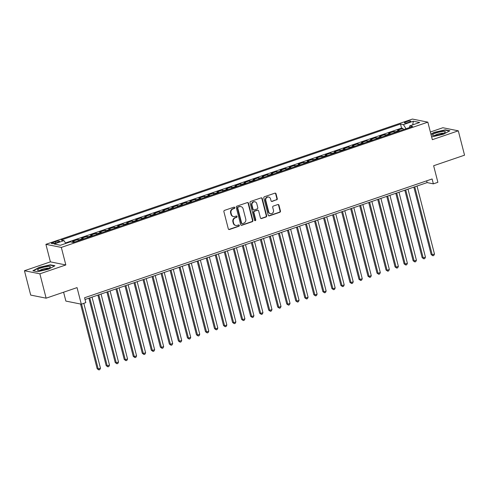 <?xml version="1.0" encoding="UTF-8"?>
<svg xmlns="http://www.w3.org/2000/svg" width="489" height="489" viewBox="0 0 489 489"><rect width="100%" height="100%" fill="white"/><g stroke="black" fill="none" stroke-linecap="round" stroke-linejoin="round"><path stroke-width="0.73" d="M234.738 207.617A0.703 0.642 101.3 0 0 233.944 207.159L224.53 210.38A1.009 0.917 101.3 0 0 223.889 211.639L228.308 228.852A1.009 0.917 101.3 0 0 229.439 229.506L238.852 226.285A0.703 0.642 101.3 0 0 238.821 224.928A0.703 0.642 101.3 0 0 238.51 224.946L237.293 225.368A3.221 2.928 101.3 0 1 233.669 223.271L233.302 221.841A3.221 2.928 101.3 0 1 235.35 217.813L236.572 217.391A0.703 0.642 101.3 0 0 236.535 216.034A0.703 0.642 101.3 0 0 236.23 216.052L235.007 216.474A3.221 2.928 101.3 0 1 231.389 214.378L231.022 212.947A3.221 2.928 101.3 0 1 233.07 208.919L234.286 208.497A0.703 0.642 101.3 0 0 234.738 207.617M233.589 216.572L233.174 216.486A3.221 2.928 101.3 0 1 230.973 214.298L230.6 212.862A3.221 2.928 101.3 0 1 232.654 208.834L233.87 208.418A0.703 0.642 101.3 0 0 234.035 207.14M228.791 229.469A1.009 0.917 101.3 0 0 229.023 229.42L238.436 226.205A0.703 0.642 101.3 0 0 238.608 224.922M235.875 225.466L235.46 225.38A3.221 2.928 101.3 0 1 233.253 223.192L232.886 221.755A3.221 2.928 101.3 0 1 234.934 217.727L236.156 217.312A0.703 0.642 101.3 0 0 236.321 216.034M406.237 121.743A3.282 0.636 -14.4 0 0 404.391 122.825A3.282 0.636 -14.4 0 0 408.902 122.274A3.282 0.636 -14.4 0 0 410.748 121.193A3.282 0.636 -14.4 0 0 406.237 121.743M276.633 199.903A1.009 0.917 101.3 0 0 277.275 198.644L276.034 193.815A1.009 0.917 101.3 0 0 274.904 193.161L264.445 196.737A1.009 0.917 101.3 0 0 263.809 197.996L268.229 215.209A1.009 0.917 101.3 0 0 269.36 215.863L279.812 212.287A1.009 0.917 101.3 0 0 280.454 211.028L278.956 205.197A1.009 0.917 101.3 0 0 277.825 204.543L273.351 206.071A1.009 0.917 101.3 0 0 272.709 207.33L273.455 210.221A2.69 2.451 101.3 0 1 270.551 213.675A2.69 2.451 101.3 0 1 268.712 211.847L265.802 200.514A2.69 2.451 101.3 0 1 268.699 197.061A2.69 2.451 101.3 0 1 270.545 198.895L271.028 200.783A1.009 0.917 101.3 0 0 272.159 201.431L276.218 199.824A1.009 0.917 101.3 0 0 276.86 198.565L275.619 193.736A1.009 0.917 101.3 0 0 275.136 193.118M39.878 273.822L65.832 264.952L50.404 261.859L24.45 270.735L39.878 273.822L46.131 298.18L77.048 287.611L81.302 304.176L85.813 302.63L84.566 297.758L432.117 178.974L433.37 183.846L437.881 182.305L433.633 165.74L464.55 155.178L458.297 130.82L442.869 127.733L430.369 132.006M65.832 264.952L61.327 247.416L427.838 122.152L432.343 139.689L458.297 130.82M248.479 203.235A1.009 0.917 101.3 0 0 247.348 202.58L236.89 206.156A1.009 0.917 101.3 0 0 236.248 207.415L240.667 224.628A1.009 0.917 101.3 0 0 241.798 225.282L252.257 221.706A1.009 0.917 101.3 0 0 252.899 220.447L248.479 203.235L248.064 203.149A1.009 0.917 101.3 0 0 247.575 202.538M250.668 201.444L261.126 197.874A1.009 0.917 101.3 0 1 262.257 198.528L266.676 215.741A1.009 0.917 101.3 0 1 266.034 217L261.56 218.528A1.009 0.917 101.3 0 1 260.429 217.874L258.638 210.893A1.009 0.917 101.3 0 0 257.507 210.239L254.537 211.254A1.009 0.917 101.3 0 0 253.895 212.513L255.759 219.781A0.703 0.642 101.3 0 1 255.001 220.686A0.703 0.642 101.3 0 1 254.524 220.203L250.026 202.703A1.009 0.917 101.3 0 1 250.668 201.444M46.131 298.18L30.703 295.087L24.45 270.735M403.272 129.664L402.948 128.387L397.526 130.239L399.048 130.545L395.442 131.779A4.101 1.504 71.1 0 1 396.072 132.128M394.244 132.751L393.92 131.474L388.504 133.326L390.026 133.631L386.414 134.866A4.101 1.504 71.1 0 1 387.043 135.215M385.222 135.838L384.892 134.561L379.476 136.413L380.998 136.712L377.386 137.947A4.101 1.504 71.1 0 1 378.015 138.301M376.194 138.925L375.864 137.647L370.448 139.493L371.97 139.799L368.358 141.034A4.101 1.504 71.1 0 1 368.987 141.382M367.166 142.006L366.836 140.728L361.42 142.58L362.942 142.886L359.329 144.121A4.101 1.504 71.1 0 1 359.965 144.469M358.137 145.092L357.807 143.815L352.392 145.667L353.914 145.973L350.301 147.207A4.101 1.504 71.1 0 1 350.937 147.556M349.109 148.179L348.779 146.902L343.364 148.754L344.886 149.053L341.273 150.288A4.101 1.504 71.1 0 1 341.909 150.643M340.081 151.266L339.751 149.989L334.335 151.834L335.857 152.14L332.251 153.375A4.101 1.504 71.1 0 1 332.881 153.723M331.053 154.347L330.729 153.069L325.307 154.921L326.829 155.227L323.223 156.462A4.101 1.504 71.1 0 1 323.852 156.81M322.025 157.434L321.701 156.156L316.285 158.008L317.807 158.314L314.195 159.548A4.101 1.504 71.1 0 1 314.824 159.897M313.003 160.52L312.673 159.243L307.257 161.095L308.779 161.394L305.167 162.629A4.101 1.504 71.1 0 1 305.796 162.984M303.975 163.607L303.645 162.33L298.229 164.176L299.751 164.481L296.138 165.716A4.101 1.504 71.1 0 1 296.768 166.064M294.946 166.688L294.616 165.41L289.201 167.262L290.723 167.568L287.11 168.803A4.101 1.504 71.1 0 1 287.746 169.151M285.918 169.775L285.588 168.497L280.173 170.349L281.695 170.655L278.082 171.89A4.101 1.504 71.1 0 1 278.718 172.238M276.89 172.862L276.56 171.584L271.144 173.436L272.666 173.736L269.054 174.97A4.101 1.504 71.1 0 1 269.69 175.325M267.862 175.948L267.532 174.671L262.116 176.517L263.638 176.822L260.032 178.057A4.101 1.504 71.1 0 1 260.661 178.406M258.834 179.029L258.51 177.751L253.088 179.604L254.61 179.909L251.004 181.144A4.101 1.504 71.1 0 1 251.633 181.492M249.806 182.116L249.482 180.838L244.066 182.69L245.588 182.996L241.976 184.231A4.101 1.504 71.1 0 1 242.605 184.579M240.784 185.203L240.454 183.925L235.038 185.777L236.56 186.077L232.947 187.311A4.101 1.504 71.1 0 1 233.577 187.666M231.755 188.289L231.425 187.012L226.01 188.858L227.532 189.164L223.919 190.398A4.101 1.504 71.1 0 1 224.549 190.747M222.727 191.37L222.397 190.093L216.982 191.945L218.504 192.25L214.891 193.485A4.101 1.504 71.1 0 1 215.527 193.833M213.699 194.457L213.369 193.179L207.953 195.032L209.475 195.337L205.863 196.572A4.101 1.504 71.1 0 1 206.499 196.92M204.671 197.544L204.341 196.266L198.925 198.118L200.447 198.418L196.835 199.653A4.101 1.504 71.1 0 1 197.47 200.007M195.643 200.631L195.313 199.353L189.897 201.199L191.419 201.505L187.813 202.739A4.101 1.504 71.1 0 1 188.442 203.088M186.615 203.711L186.291 202.434L180.869 204.286L182.391 204.591L178.785 205.826A4.101 1.504 71.1 0 1 179.414 206.175M177.586 206.798L177.262 205.521L171.847 207.373L173.369 207.678L169.756 208.913A4.101 1.504 71.1 0 1 170.386 209.261M168.564 209.885L168.234 208.607L162.819 210.459L164.341 210.759L160.728 211.994A4.101 1.504 71.1 0 1 161.358 212.348M159.536 212.972L159.206 211.694L153.79 213.54L155.313 213.846L151.7 215.081A4.101 1.504 71.1 0 1 152.33 215.429M150.508 216.052L150.178 214.775L144.762 216.627L146.284 216.933L142.672 218.167A4.101 1.504 71.1 0 1 143.308 218.516M141.48 219.139L141.15 217.862L135.734 219.714L137.256 220.019L133.644 221.254A4.101 1.504 71.1 0 1 134.279 221.603M132.452 222.226L132.122 220.949L126.706 222.801L128.228 223.1L124.616 224.335A4.101 1.504 71.1 0 1 125.251 224.689M123.424 225.313L123.094 224.035L117.678 225.881L119.2 226.187L115.593 227.422A4.101 1.504 71.1 0 1 116.223 227.77M114.395 228.394L114.071 227.116L108.65 228.968L110.172 229.274L106.565 230.508A4.101 1.504 71.1 0 1 107.195 230.857M105.367 231.48L105.043 230.203L99.628 232.055L101.15 232.361L97.537 233.595A4.101 1.504 71.1 0 1 98.167 233.944M96.345 234.567L96.015 233.29L90.599 235.142L92.121 235.441L88.509 236.676A4.101 1.504 71.1 0 1 89.139 237.031M87.317 237.654L86.987 236.37L81.571 238.222L83.093 238.528L79.481 239.763A4.101 1.504 71.1 0 1 80.11 240.111M78.289 240.735L77.959 239.457L72.543 241.309L74.065 241.615A4.101 1.504 71.1 0 1 74.695 241.963M55.801 242.929L57.788 242.251A3.179 0.617 -14.4 0 0 59.572 241.205A3.179 0.617 -14.4 0 0 55.202 241.737L53.215 242.416A3.179 0.617 -14.4 0 0 51.431 243.461A3.179 0.617 -14.4 0 0 55.801 242.929M61.327 247.416L45.899 244.329L412.416 119.065L427.838 122.152M402.948 128.387L401.548 128.112L400.497 124.017L61.07 240.026L63.986 240.606L65.77 243.436M400.497 124.017L403.419 124.603L413.346 121.205L419.684 122.476L409.751 125.869L412.673 126.455L73.24 242.465L70.324 241.878L60.391 245.27L54.059 243.999L63.986 240.606M77.959 239.457L79.481 239.763M86.987 236.37L88.509 236.676M96.015 233.29L97.537 233.595M105.043 230.203L106.565 230.508M114.071 227.116L115.593 227.422M123.094 224.035L124.616 224.335M132.122 220.949L133.644 221.254M141.15 217.862L142.672 218.167M150.178 214.775L151.7 215.081M159.206 211.694L160.728 211.994M168.234 208.607L169.756 208.913M177.262 205.521L178.785 205.826M186.291 202.434L187.813 202.739M195.313 199.353L196.835 199.653M204.341 196.266L205.863 196.572M213.369 193.179L214.891 193.485M222.397 190.093L223.919 190.398M231.425 187.012L232.947 187.311M240.454 183.925L241.976 184.231M249.482 180.838L251.004 181.144M258.51 177.751L260.032 178.057M267.532 174.671L269.054 174.97M276.56 171.584L278.082 171.89M285.588 168.497L287.11 168.803M294.616 165.41L296.138 165.716M303.645 162.33L305.167 162.629M312.673 159.243L314.195 159.548M321.701 156.156L323.223 156.462M330.729 153.069L332.251 153.375M339.751 149.989L341.273 150.288M348.779 146.902L350.301 147.207M357.807 143.815L359.329 144.121M366.836 140.728L368.358 141.034M375.864 137.647L377.386 137.947M384.892 134.561L386.414 134.866M393.92 131.474L395.442 131.779M401.548 128.112L65.477 242.966M63.594 292.208L65.874 301.083L81.302 304.176M50.404 261.859L45.899 244.329M85.013 299.512L427.117 182.593L433.37 183.846M426.665 180.838L427.117 182.593M83.723 238.876A4.101 1.504 -108.9 0 0 83.093 238.528M92.751 235.796A4.101 1.504 -108.9 0 0 92.121 235.441M101.779 232.709A4.101 1.504 -108.9 0 0 101.15 232.361M110.807 229.622A4.101 1.504 -108.9 0 0 110.172 229.274M119.836 226.535A4.101 1.504 -108.9 0 0 119.2 226.187M128.864 223.455A4.101 1.504 -108.9 0 0 128.228 223.1M137.886 220.368A4.101 1.504 -108.9 0 0 137.256 220.019M146.914 217.281A4.101 1.504 -108.9 0 0 146.284 216.933M155.942 214.194A4.101 1.504 -108.9 0 0 155.313 213.846M164.97 211.114A4.101 1.504 -108.9 0 0 164.341 210.759M173.998 208.027A4.101 1.504 -108.9 0 0 173.369 207.678M183.027 204.94A4.101 1.504 -108.9 0 0 182.391 204.591M192.055 201.853A4.101 1.504 -108.9 0 0 191.419 201.505M201.083 198.772A4.101 1.504 -108.9 0 0 200.447 198.418M210.105 195.686A4.101 1.504 -108.9 0 0 209.475 195.337M219.133 192.599A4.101 1.504 -108.9 0 0 218.504 192.25M228.161 189.518A4.101 1.504 -108.9 0 0 227.532 189.164M237.189 186.431A4.101 1.504 -108.9 0 0 236.56 186.077M246.218 183.344A4.101 1.504 -108.9 0 0 245.588 182.996M255.246 180.258A4.101 1.504 -108.9 0 0 254.61 179.909M264.274 177.177A4.101 1.504 -108.9 0 0 263.638 176.822M273.302 174.09A4.101 1.504 -108.9 0 0 272.666 173.736M282.324 171.003A4.101 1.504 -108.9 0 0 281.695 170.655M291.352 167.916A4.101 1.504 -108.9 0 0 290.723 167.568M300.38 164.836A4.101 1.504 -108.9 0 0 299.751 164.481M309.409 161.749A4.101 1.504 -108.9 0 0 308.779 161.394M318.437 158.662A4.101 1.504 -108.9 0 0 317.807 158.314M327.465 155.575A4.101 1.504 -108.9 0 0 326.829 155.227M336.493 152.495A4.101 1.504 -108.9 0 0 335.857 152.14M345.521 149.408A4.101 1.504 -108.9 0 0 344.886 149.053M354.543 146.321A4.101 1.504 -108.9 0 0 353.914 145.973M363.571 143.234A4.101 1.504 -108.9 0 0 362.942 142.886M372.6 140.154A4.101 1.504 -108.9 0 0 371.97 139.799M381.628 137.067A4.101 1.504 -108.9 0 0 380.998 136.712M390.656 133.98A4.101 1.504 -108.9 0 0 390.026 133.631M409.751 125.869L409.44 127.562M399.684 130.893A4.101 1.504 -108.9 0 0 399.048 130.545M406.023 128.729L403.419 124.603M413.346 121.205L412.716 124.86M48.545 269.194L54.933 265.753L50.288 264.824L39.254 267.336L32.867 270.778L37.512 271.707L48.545 269.194M431.536 136.541L432.459 136.731L443.492 134.218L449.88 130.771L445.234 129.842L434.201 132.354L430.913 134.127M50.379 265.172L50.288 264.824M445.326 130.19L445.234 129.842M241.156 225.24A1.009 0.917 101.3 0 0 241.383 225.197L251.841 221.621A1.009 0.917 101.3 0 0 252.483 220.362L248.064 203.149M238.21 207.159A0.703 0.642 101.3 0 0 237.758 208.039L241.639 223.149A0.703 0.642 101.3 0 0 242.434 223.607L243.718 223.167A3.221 2.928 101.3 0 0 245.765 219.139L243.112 208.815A3.221 2.928 101.3 0 0 239.494 206.719L237.788 207.079A0.703 0.642 101.3 0 0 237.342 207.959L237.758 208.039M242.122 223.632L241.707 223.546A0.703 0.642 101.3 0 1 241.224 223.07L237.342 207.959M240.912 206.621L240.496 206.541A3.221 2.928 101.3 0 0 239.078 206.639L239.494 206.719M237.788 207.079L239.078 206.639M260.912 218.491A1.009 0.917 101.3 0 0 261.144 218.442L265.619 216.914A1.009 0.917 101.3 0 0 266.26 215.655L261.841 198.442A1.009 0.917 101.3 0 0 261.352 197.825M257.947 210.209L257.532 210.123A1.009 0.917 101.3 0 0 257.086 210.154L254.121 211.169A1.009 0.917 101.3 0 0 253.479 212.428L255.344 219.695L255.759 219.781M254.806 220.6A0.703 0.642 101.3 0 0 255.344 219.695M256.774 203.65A2.69 2.451 101.3 0 0 254.934 201.816A2.69 2.451 101.3 0 0 252.037 205.27L253.064 209.261A1.009 0.917 101.3 0 0 254.194 209.915L257.159 208.901A1.009 0.917 101.3 0 0 257.801 207.642L256.774 203.65M254.934 201.816L254.518 201.737A2.69 2.451 101.3 0 0 251.621 205.184L252.037 205.27M253.748 209.946L253.333 209.86A1.009 0.917 101.3 0 1 252.642 209.176L251.621 205.184M271.511 201.395A1.009 0.917 101.3 0 0 271.743 201.352L276.218 199.824M268.699 197.061L268.284 196.981A2.69 2.451 101.3 0 0 265.386 200.429L265.802 200.514M270.551 213.675L270.136 213.589A2.69 2.451 101.3 0 1 268.296 211.761L265.386 200.429M268.712 215.826A1.009 0.917 101.3 0 0 268.944 215.777L279.396 212.208A1.009 0.917 101.3 0 0 280.038 210.948L278.541 205.111A1.009 0.917 101.3 0 0 278.058 204.5M80.544 304.024L97.164 368.755L98.21 368.963L100.465 368.193L83.808 303.321M81.547 304.091L98.21 368.963L98.894 369.935L97.164 368.755M100.465 368.193L99.799 369.629L98.894 369.935M41.241 267.917A6.663 1.296 -14.4 0 0 37.995 270.448A6.663 1.296 -14.4 0 0 46.657 269.005A6.663 1.296 -14.4 0 0 50.122 267.336A6.663 1.296 -14.4 0 0 48.203 266.407A6.663 1.296 -14.4 0 0 41.241 267.917M48.466 268.302A4.56 0.886 -14.4 0 0 42.39 269.243A4.56 0.886 -14.4 0 0 39.909 270.496M33.307 270.869L39.45 267.562L50.141 265.124L54.487 265.998M432.459 134.946A6.663 1.296 -14.4 0 0 432.942 135.465A6.663 1.296 -14.4 0 0 439.22 134.732A6.663 1.296 -14.4 0 0 445.069 132.354A6.663 1.296 -14.4 0 0 445.332 132.018A6.663 1.296 -14.4 0 0 439.483 132.006A6.663 1.296 -14.4 0 0 432.459 134.946M430.986 134.414L434.397 132.58L445.088 130.147L449.434 131.015M443.419 133.32A4.56 0.886 -14.4 0 0 438.975 133.778A4.56 0.886 -14.4 0 0 434.862 135.514M88.87 298.198L106.192 365.668L107.232 365.876L109.493 365.106L92.036 297.116M89.774 297.887L107.232 365.876L107.922 366.854L106.192 365.668M109.493 365.106L108.827 366.542L107.922 366.854M97.898 295.111L115.221 362.587L116.26 362.795L118.515 362.025L101.058 294.03M98.802 294.8L116.26 362.795L116.95 363.767L115.221 362.587M118.515 362.025L117.855 363.455L116.95 363.767M106.92 292.025L124.249 359.501L125.288 359.708L127.543 358.938L110.086 290.943M107.831 291.719L125.288 359.708L125.979 360.68L124.249 359.501M127.543 358.938L126.883 360.375L125.979 360.68M115.948 288.944L133.271 356.414L134.316 356.622L136.572 355.851L119.114 287.862M116.859 288.632L134.316 356.622L135.007 357.593L133.271 356.414M136.572 355.851L135.911 357.288L135.007 357.593M124.976 285.857L142.299 353.327L143.344 353.535L145.6 352.765L128.142 284.775M125.887 285.545L143.344 353.535L144.035 354.513L142.299 353.327M145.6 352.765L144.933 354.201L144.035 354.513M134.004 282.77L151.327 350.246L152.372 350.454L154.628 349.684L137.171 281.688M134.915 282.459L152.372 350.454L153.063 351.426L151.327 350.246M154.628 349.684L153.962 351.114L153.063 351.426M143.032 279.684L160.355 347.159L161.401 347.367L163.656 346.597L146.199 278.602M143.943 279.378L161.401 347.367L162.085 348.339L160.355 347.159M163.656 346.597L162.99 348.034L162.085 348.339M152.061 276.603L169.383 344.073L170.429 344.28L172.684 343.51L155.227 275.521M152.971 276.291L170.429 344.28L171.113 345.252L169.383 344.073M172.684 343.51L172.018 344.947L171.113 345.252M161.089 273.516L178.412 340.986L179.451 341.194L181.712 340.423L164.255 272.434M161.993 273.204L179.451 341.194L180.141 342.172L178.412 340.986M181.712 340.423L181.046 341.86L180.141 342.172M170.117 270.429L187.44 337.905L188.479 338.113L190.734 337.343L173.277 269.347M171.022 270.117L188.479 338.113L189.17 339.085L187.44 337.905M190.734 337.343L190.074 338.773L189.17 339.085M179.139 267.342L196.468 334.818L197.507 335.026L199.763 334.256L182.305 266.26M180.05 267.037L197.507 335.026L198.198 335.998L196.468 334.818M199.763 334.256L199.102 335.692L198.198 335.998M188.167 264.262L205.49 331.731L206.535 331.939L208.791 331.169L191.333 263.18M189.078 263.95L206.535 331.939L207.226 332.911L205.49 331.731M208.791 331.169L208.131 332.606L207.226 332.911M197.195 261.175L214.518 328.645L215.563 328.852L217.819 328.082L200.362 260.093M198.106 260.863L215.563 328.852L216.254 329.83L214.518 328.645M217.819 328.082L217.153 329.519L216.254 329.83M206.224 258.088L223.546 325.564L224.592 325.772L226.847 325.002L209.39 257.006M207.134 257.776L224.592 325.772L225.282 326.744L223.546 325.564M226.847 325.002L226.181 326.432L225.282 326.744M215.252 255.001L232.575 322.477L233.62 322.685L235.875 321.915L218.418 253.919M216.162 254.696L233.62 322.685L234.304 323.657L232.575 322.477M235.875 321.915L235.209 323.351L234.304 323.657M224.28 251.921L241.603 319.39L242.648 319.598L244.903 318.828L227.446 250.839M225.191 251.609L242.648 319.598L243.333 320.57L241.603 319.39M244.903 318.828L244.237 320.264L243.333 320.57M233.308 248.834L250.631 316.304L251.67 316.511L253.932 315.741L236.474 247.752M234.213 248.522L251.67 316.511L252.361 317.489L250.631 316.304M253.932 315.741L253.265 317.178L252.361 317.489M242.336 245.747L259.659 313.223L260.698 313.431L262.954 312.66L245.502 244.665M243.241 245.435L260.698 313.431L261.389 314.403L259.659 313.223M262.954 312.66L262.293 314.091L261.389 314.403M251.358 242.66L268.687 310.136L269.726 310.344L271.982 309.574L254.524 241.578M252.269 242.355L269.726 310.344L270.417 311.316L268.687 310.136M271.982 309.574L271.322 311.01L270.417 311.316M260.386 239.579L277.709 307.049L278.754 307.257L281.01 306.487L263.553 238.498M261.297 239.268L278.754 307.257L279.445 308.229L277.709 307.049M281.01 306.487L280.35 307.923L279.445 308.229M269.415 236.493L286.737 303.962L287.783 304.17L290.038 303.4L272.581 235.411M270.325 236.181L287.783 304.17L288.473 305.148L286.737 303.962M290.038 303.4L289.372 304.836L288.473 305.148M278.443 233.406L295.766 300.882L296.811 301.09L299.066 300.319L281.609 232.324M279.353 233.094L296.811 301.09L297.501 302.061L295.766 300.882M299.066 300.319L298.4 301.75L297.501 302.061M287.471 230.319L304.794 297.795L305.839 298.003L308.094 297.233L290.637 229.237M288.382 230.013L305.839 298.003L306.524 298.975L304.794 297.795M308.094 297.233L307.428 298.669L306.524 298.975M296.499 227.238L313.822 294.708L314.867 294.916L317.123 294.146L299.665 226.156M297.41 226.927L314.867 294.916L315.552 295.888L313.822 294.708M317.123 294.146L316.456 295.582L315.552 295.888M305.527 224.151L322.85 291.621L323.889 291.829L326.151 291.059L308.693 223.07M306.432 223.84L323.889 291.829L324.58 292.807L322.85 291.621M326.151 291.059L325.485 292.495L324.58 292.807M314.555 221.065L331.878 288.541L332.917 288.748L335.173 287.978L317.722 219.983M315.46 220.753L332.917 288.748L333.608 289.72L331.878 288.541M335.173 287.978L334.513 289.409L333.608 289.72M323.577 217.978L340.906 285.454L341.945 285.662L344.201 284.891L326.744 216.896M324.488 217.672L341.945 285.662L342.636 286.633L340.906 285.454M344.201 284.891L343.541 286.328L342.636 286.633M332.606 214.897L349.928 282.367L350.974 282.575L353.229 281.805L335.772 213.815M333.516 214.585L350.974 282.575L351.664 283.547L349.928 282.367M353.229 281.805L352.569 283.241L351.664 283.547M341.634 211.81L358.957 279.28L360.002 279.488L362.257 278.718L344.8 210.728M342.544 211.499L360.002 279.488L360.693 280.466L358.957 279.28M362.257 278.718L361.591 280.154L360.693 280.466M350.662 208.724L367.985 276.199L369.03 276.407L371.285 275.637L353.828 207.642M351.573 208.412L369.03 276.407L369.721 277.379L367.985 276.199M371.285 275.637L370.619 277.067L369.721 277.379M359.69 205.637L377.013 273.113L378.058 273.32L380.314 272.55L362.856 204.555M360.601 205.331L378.058 273.32L378.743 274.292L377.013 273.113M380.314 272.55L379.647 273.987L378.743 274.292M368.718 202.556L386.041 270.026L387.086 270.234L389.342 269.463L371.884 201.474M369.629 202.244L387.086 270.234L387.771 271.206L386.041 270.026M389.342 269.463L388.676 270.9L387.771 271.206M377.746 199.469L395.069 266.939L396.108 267.147L398.37 266.377L380.913 198.387M378.651 199.157L396.108 267.147L396.799 268.125L395.069 266.939M398.37 266.377L397.704 267.813L396.799 268.125M386.775 196.382L404.097 263.858L405.136 264.066L407.392 263.296L389.941 195.3M387.679 196.071L405.136 264.066L405.827 265.038L404.097 263.858M407.392 263.296L406.732 264.726L405.827 265.038M395.797 193.296L413.126 260.771L414.165 260.979L416.42 260.209L398.963 192.214M396.707 192.99L414.165 260.979L414.855 261.951L413.126 260.771M416.42 260.209L415.76 261.646L414.855 261.951M404.825 190.215L422.154 257.685L423.193 257.892L425.448 257.122L407.991 189.133M405.736 189.903L423.193 257.892L423.884 258.864L422.154 257.685M425.448 257.122L424.788 258.559L423.884 258.864M413.853 187.128L431.176 254.598L432.221 254.806L434.476 254.035L417.019 186.046M414.764 186.816L432.221 254.806L432.912 255.784L431.176 254.598M434.476 254.035L433.81 255.472L432.912 255.784M74.065 241.615L72.201 242.251M53.497 243.522L53.215 242.416M55.532 243.021L55.202 241.737M232.654 208.834L233.07 208.919M230.6 212.862L231.022 212.947M230.973 214.298L231.389 214.378M236.156 217.312L236.572 217.391M234.934 217.727L235.35 217.813M232.886 221.755L233.302 221.841M233.253 223.192L233.669 223.271M238.436 226.205L238.852 226.285M229.023 229.42L229.439 229.506M233.87 208.418L234.286 208.497M252.483 220.362L252.899 220.447M251.841 221.621L252.257 221.706M241.383 225.197L241.798 225.282M241.224 223.07L241.639 223.149M261.841 198.442L262.257 198.528M266.26 215.655L266.676 215.741M265.619 216.914L266.034 217M261.144 218.442L261.56 218.528M257.086 210.154L257.507 210.239M254.121 211.169L254.537 211.254M253.479 212.428L253.895 212.513M252.642 209.176L253.064 209.261M271.743 201.352L272.159 201.431M268.296 211.761L268.712 211.847M278.541 205.111L278.956 205.197M280.038 210.948L280.454 211.028M279.396 212.208L279.812 212.287M268.944 215.777L269.36 215.863M275.619 193.736L276.034 193.815M276.86 198.565L277.275 198.644"/></g></svg>
